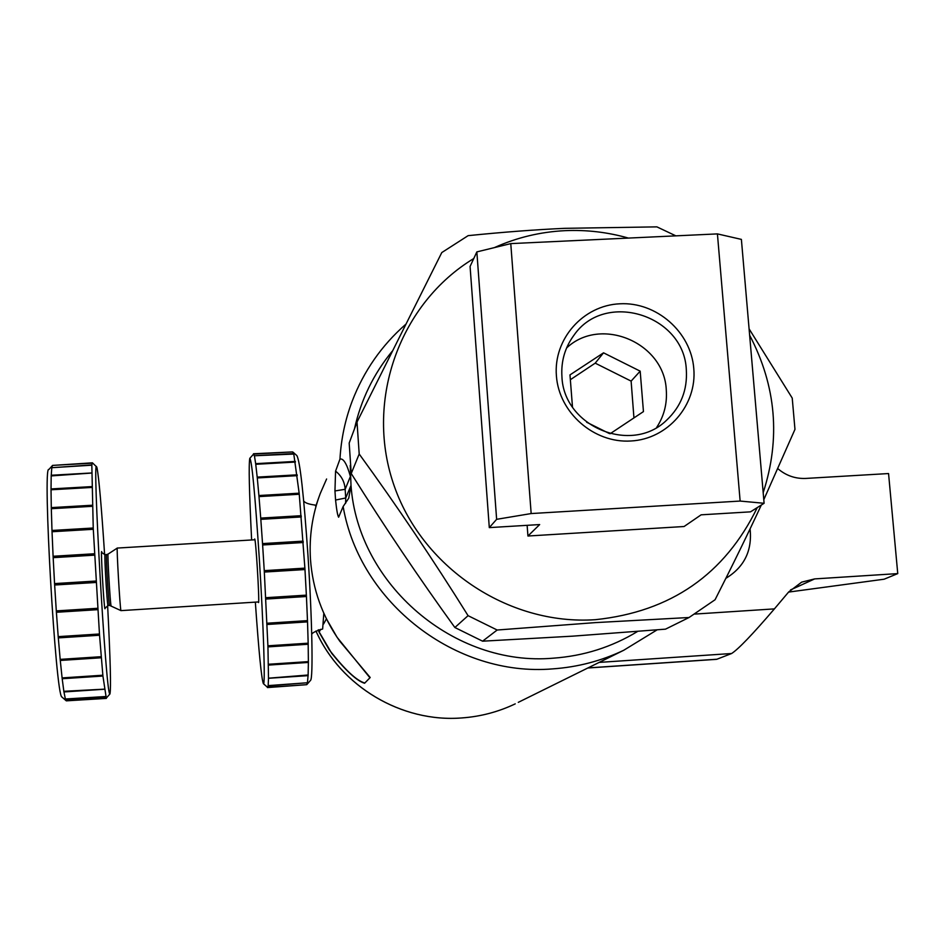 <?xml version="1.0" encoding="UTF-8"?>
<svg xmlns="http://www.w3.org/2000/svg" width="945" height="945" viewBox="0 0 945 945"><rect width="100%" height="100%" fill="white"/><g stroke="black" fill="none" stroke-linecap="round" stroke-linejoin="round"><path stroke-width="1.42" d="M482.588 641.182L497.164 630.02L595.421 622.613L689.047 617.51L665.504 629.157L572.764 636.15L482.588 641.182L454.876 627.515C418.978 577.891 384.438 526.566 351.233 473.528L349.178 443.063L357.021 422.037L441.787 252.563L468.141 235.648C503.354 232.092 535.52 229.647 564.649 228.336L656.905 226.871L675.852 235.848M757.288 507.571C724.72 574.406 670.773 611.781 595.433 619.684C507.914 625.708 420.679 566.811 393.12 482.753C365.101 398.802 400.396 302.967 473.764 258.528M494.353 247.625C516.809 237.514 540.375 231.868 565.063 230.663C586.538 229.706 607.659 232.186 628.425 238.081M351.233 473.528L359.194 454.002L357.021 422.037M359.194 454.002C396.77 505.669 433.058 559.558 468.07 615.668L454.876 627.515M497.164 630.02L468.07 615.668M761.304 505.043C748.109 533.488 732.694 565.063 715.07 599.744L689.047 617.51M763.796 499.681L794.969 429.373L792.229 398.093L749.09 328.848M749.633 335.215C776.211 386.092 780.724 438.563 763.194 492.64M335.569 500.047L334.955 490.951L335.569 471.142C341.464 475.808 344.665 481.867 345.149 489.309L345.728 497.98L335.569 500.047C336.585 509.839 337.601 515.557 338.629 517.21L343.141 506.532L348.74 498.18L351.008 485.411L350.252 465.424M318.04 630.02L331.707 653.338C346.283 671.174 357.245 681.156 364.593 683.247L370.192 677.518L339.775 641.182C322.375 616.459 312.606 589.125 310.468 559.204C309.062 536.547 312.322 514.671 320.225 493.573L326.604 478.997M335.569 471.142L339.964 459.116C343.389 458.041 346.862 463.818 350.406 476.445L345.149 489.309L334.955 490.951M315.819 506.142L318.477 498.44M323.568 624.019L326.427 618.821L337.117 637.343L369.932 677.778L364.817 683.011C356.667 680.802 344.795 669.698 329.203 649.711L319.091 632.193L318.926 629.713M777.853 468.673L777.924 468.732C786.075 475.642 795.371 478.867 805.813 478.43L888.56 473.551L897.75 573.603L814.661 578.907L790.528 589.928M814.661 578.907L801.655 582.144L788.626 592.019L774.404 608.887C752.598 634.343 738.34 649.215 731.607 653.515L599.165 662.398M750.082 528.869C752.338 550.628 744.27 567.106 725.878 578.316M320.698 629.264L319.091 632.193M788.579 592.09L884.13 579.202L897.75 573.603M588.003 667.914L716.889 659.244L731.607 653.515M293.777 454.061L254.429 455.762L293.718 453.553L299.199 493.467L304.892 568.134L264.257 570.65L267.943 646.616L268.498 678.286L268.156 685.893L267.388 687.18M303.227 542.524L262.627 544.981L264.34 572.056L304.975 569.552L306.369 595.137L265.769 597.701L265.852 599.071L306.44 596.508L307.479 620.629L267.01 623.227L267.069 624.48L307.527 621.881L308.164 643.191L267.896 645.813L267.931 646.888L308.176 644.254L308.377 661.618L268.392 664.264L268.404 665.091L308.377 662.445L308.129 675.002L268.463 678.191M251.63 539.973C249.208 491.53 248.606 464.314 249.799 458.337C251.831 460.156 254.996 493.514 259.296 558.424C263.537 624.881 265.474 687.015 263.383 683.66C261.505 679.018 258.824 651.837 255.339 602.13M262.627 544.981L262.533 543.599L262.627 544.981M301.278 516.95L260.82 519.348L262.533 543.599L303.132 541.142M260.82 519.348L260.725 518.096L260.82 519.348M299.246 494.259L259.001 496.609L260.725 518.096L301.171 515.698M259.001 496.609L258.906 495.534L259.001 496.609M297.25 475.654L257.276 477.946L258.906 495.534L299.152 493.184M257.276 477.946L257.194 477.119L257.276 477.946M295.395 462.058L255.741 464.302L257.194 477.119L297.155 474.827M255.741 464.302L255.693 463.664L255.741 464.302M254.429 455.762L255.67 463.747M253.532 454.132L254.418 456.022M292.985 452.135L296.848 455.573C300.014 461.077 303.723 494.365 307.976 555.447C312.157 618.514 313.279 678.817 310.527 680.376L310.468 680.435M253.709 454.096L292.501 451.911L293.623 453.553M323.816 613.258L322.635 629.016C315.465 631.106 311.826 632.961 311.732 634.567M258.221 601.953L258.564 602.579C259.603 600.677 255.752 537.646 254.677 539.004L254.5 539.796M303.688 500.909C304.833 502.846 308.637 504.24 315.075 505.067L315.949 506.579M308.129 675.002L307.444 682.751L268.12 685.621M307.338 683.259L306.57 684.7M292.454 451.923L253.496 453.765M295.336 461.42L255.693 463.664M297.202 474.922L257.229 477.213M299.199 493.467L258.942 495.806M301.231 516.147L260.773 518.545M303.191 541.745L262.592 544.202M304.892 568.134L304.952 568.843L264.316 571.359M304.952 568.843L304.975 569.552M306.369 595.137L306.428 595.917L265.828 598.48M306.428 595.917L306.44 596.508M307.479 620.629L307.527 621.444L267.057 624.043M308.164 643.191L308.2 643.982L267.943 646.616M308.377 661.618L308.413 662.351L268.427 664.996M308.153 675.64L268.498 678.286M307.444 682.751L268.156 685.893M306.369 684.712L267.435 687.57M65.559 699.501L66.445 700.836M96.591 466.854L92.433 462.826L91.83 464.928L93.248 528.479L99.508 634.804L102.91 675.947L106.336 698.402L66.634 700.824M254.926 539.772L117.31 548.065C116.4 546.045 120.027 608.674 120.925 610.494L120.995 610.624M104.623 554.703C101.481 507.052 98.953 478.158 97.051 468.011L96.662 466.924C92.126 453.671 105.805 692.189 109.703 693.76L109.927 693.973C111.144 688.917 110.376 659.456 107.624 605.603M52.294 465.708L48.833 469.547C42.371 463.865 55.672 696.028 61.874 696.973L66.197 700.765M63.965 691.953L65.453 699.501L105.509 696.819M91.618 473.055L51.195 475.914L51.03 488.931L91.771 486.604L91.783 487.443L51.03 489.782L51.29 507.619L92.315 505.232L92.35 506.319L51.313 508.705L51.987 530.464L93.236 528.019L93.295 529.294L52.034 531.74L53.097 556.262L94.488 553.758L94.559 555.152L53.168 557.656L54.562 583.597L96 581.033L96.083 582.463L54.645 585.014L56.298 610.895L97.689 608.285L97.784 609.667L56.393 612.277L58.2 636.635L99.473 633.989L99.556 635.241L58.306 637.899L60.173 659.374L101.221 656.692L101.304 657.767L60.279 660.449L62.098 677.908L102.863 675.214L102.934 676.041L62.193 678.734L63.929 691.953L104.352 689.248M91.866 465.188L51.798 467.704L51.195 475.914M92.279 463.18L52.577 465.401L51.88 467.173M104.363 689.153L63.87 691.303M105.509 696.536L65.406 698.993M92.433 462.826L52.778 465.401M91.83 464.928L51.798 467.704M91.594 472.972L51.184 475.264M51.03 488.931L51.03 489.782M91.748 486.699L51.006 489.037M51.29 507.619L51.313 508.705M92.303 505.516L51.266 507.902M51.987 530.464L52.034 531.74M93.248 528.479L51.987 530.925M53.097 556.262L53.168 557.656M94.512 554.361L53.109 556.865M54.562 583.597L54.645 585.014M96.036 581.754L54.586 584.305M56.298 610.895L56.393 612.277M97.737 609.076L56.334 611.687M58.2 636.635L58.306 637.899M99.508 634.804L58.247 637.45M60.173 659.374L60.279 660.449M101.269 657.496L60.22 660.177M62.098 677.908L62.193 678.734M102.91 675.947L62.157 678.652M561.932 376.653C560.94 361.25 564.956 347.429 573.981 335.203C604.965 290.115 684.334 314.921 686.33 370.015C687.523 389.895 680.955 406.61 666.638 420.171C631.52 454.828 563.622 426.75 561.932 376.653M556.404 375.862C558.944 412.729 593.992 443.382 630.847 440.996C667.749 439.165 697.126 405.074 693.784 368.538C690.984 331.967 656.444 301.715 619.826 303.794C583.171 305.341 553.309 339.019 556.404 375.862M764.103 503.283L741.388 239.392L717.42 233.899L740.136 501.063L764.103 503.283L750.495 511.847L701.131 514.824L684.074 526.519L527.936 536.016L539.666 524.569L489.297 527.617L496.633 519.325L531.161 513.56L740.136 501.063M717.42 233.899L510.772 243.609L531.161 513.56M510.772 243.609L476.847 251.902L470.078 266.466L489.297 527.617M527.133 525.326L527.936 536.016M496.633 519.325L476.847 251.902M566.575 347.996C600.736 315.665 664.406 342.622 666.284 390.025C667.264 403.657 664.063 416.119 656.657 427.447M633.941 417.914L631.118 381.107L595.208 363.152L570.355 379.713M609.312 433.519L586.632 422.214M572.481 407.011L569.977 374.905L603.536 352.828L595.208 363.152M603.536 352.828L640.178 371.161L643.451 411.595L610.127 433.731M640.178 371.161L631.118 381.107M518.285 702.348L623.759 650.255C601.41 660.909 577.761 667.111 552.813 668.871C455.892 677.222 359.632 602.815 343.141 506.532M315.949 631.024C340.613 686.495 401.649 722.771 461.833 717.94C480.568 716.593 498.369 711.892 515.238 703.86C498.381 711.892 480.592 716.582 461.857 717.928C401.696 722.76 340.637 686.483 315.973 631.012M339.964 459.116C341.098 439.106 345.161 419.804 352.178 401.212C363.742 371.125 381.544 345.539 405.582 324.442M354.469 428.876C360.943 399.889 373.511 374.019 392.175 351.268M637.603 631.437C611.852 647.077 583.774 655.984 553.357 658.169C454.439 666.969 357.907 584.612 351.008 485.411L345.728 497.98L345.61 503.342M694.776 614.073L774.404 608.887M258.635 601.93L120.984 610.624L109.466 605.343C108.592 603.784 105.663 552.754 106.549 554.609L108.096 554.089C107.246 552.518 110.211 604.103 111.073 605.662L111.132 605.78M101.871 552.636L105.013 554.691C104.115 552.849 107.045 603.879 107.931 605.438L109.537 605.45M105.155 607.446L105.096 608.237L108.002 605.556M101.753 551.939C100.454 546.245 103.844 606.796 104.93 608.769L105.167 607.411M623.759 650.255L657.118 629.854M587.837 667.997L716.558 659.338M249.917 458.195L253.461 454.238M310.527 680.376L306.877 684.534M263.383 683.66L267.518 687.298M306.664 684.688L267.636 687.322M106.123 698.166L66.363 700.847M109.927 693.973L106.194 698.166M106.525 554.609L105.013 554.691M108.096 554.089L117.286 548.076M572.41 337.389L573.981 335.203"/></g></svg>

